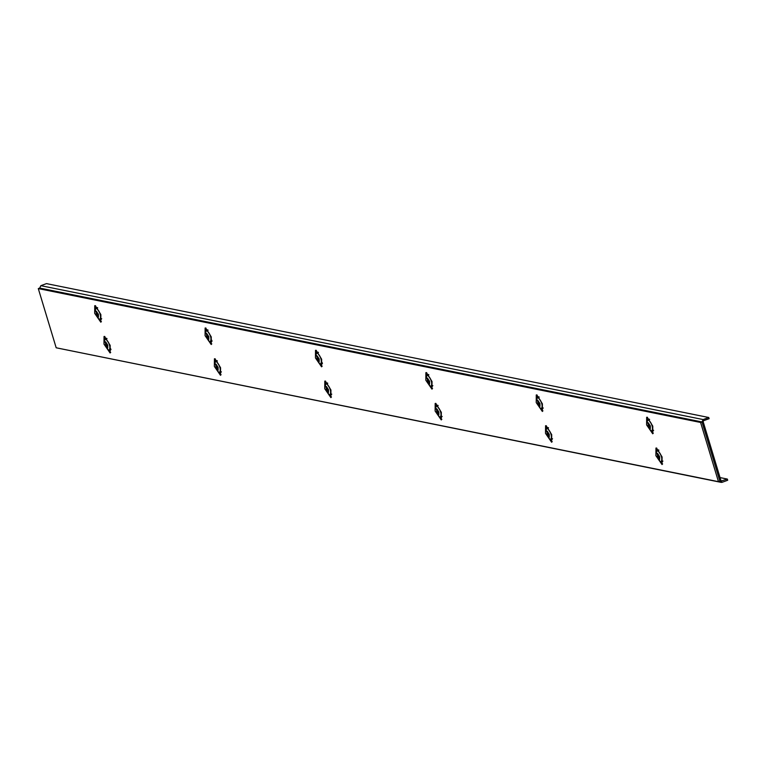 <?xml version="1.0" encoding="UTF-8"?>
<svg xmlns="http://www.w3.org/2000/svg" width="766" height="766" viewBox="0 0 766 766"><rect width="100%" height="100%" fill="white"/><g stroke="black" fill="none" stroke-linecap="round" stroke-linejoin="round"><path stroke-width="1.15" d="M700.603 422.468L718.47 481.67L56.177 347.783L38.3 288.59L700.603 422.468L702.001 421.961L719.877 481.153L702.001 421.961L39.698 288.073L702.001 421.961L703.15 419.557L708.751 417.499L709.115 418.686L703.504 420.745L703.121 421.549L720.998 480.742L721.735 481.125L720.998 480.742M646.609 424.9L646.657 417.269L647.193 417.24L652.785 426.145L652.737 433.786L646.609 424.9M536.229 402.581L536.277 394.95L536.813 394.921L542.405 403.835L542.357 411.466L536.229 402.581M425.839 380.271L425.896 372.64L426.432 372.611L432.024 381.516L431.967 389.157L425.839 380.271M315.458 357.952L315.506 350.321L316.042 350.292L321.643 359.206L321.586 366.837L315.458 357.952M655.897 455.684L655.955 448.053L656.491 448.024L662.083 456.929L662.035 464.56L655.897 455.684M545.516 433.365L545.574 425.733L546.11 425.705L551.702 434.619L551.644 442.25L545.516 433.365M435.136 411.055L435.184 403.423L435.72 403.395L441.312 412.3L441.264 419.94L435.136 411.055M324.755 388.735L324.803 381.104L325.339 381.075L330.931 389.99L330.883 397.621L324.755 388.735M94.687 313.332L94.745 305.691L95.281 305.663L100.873 314.577L100.815 322.208L94.687 313.332M103.984 344.116L104.032 336.475L104.569 336.446L110.17 345.361L110.112 352.992L103.984 344.116M214.365 366.426L214.423 358.794L214.959 358.766L220.551 367.68L220.493 375.311L214.365 366.426M205.077 335.642L205.125 328.011L205.661 327.982L211.253 336.896L211.205 344.528L205.077 335.642M647.481 417.326L647.213 420.735M537.09 395.007L536.832 398.416M426.71 372.697L426.451 376.106M316.329 350.378L316.061 353.787M205.939 328.068L205.681 331.477M656.768 448.11L656.51 451.519M546.388 425.791L546.129 429.199M436.007 403.481L435.739 406.89M325.617 381.162L325.358 384.57M215.236 358.852L214.978 362.261M104.856 336.533L104.588 339.951M95.558 305.749L95.3 309.167M718.47 481.67L719.877 481.153L722.089 482.312L721.179 482.389L58.216 348.204M38.3 288.59L39.698 288.073L40.847 285.68L703.15 419.557M209.377 341.521L211.789 343.953M218.674 372.305L221.087 374.737M108.293 349.995L110.697 352.427M98.996 319.211L101.409 321.643M329.054 394.624L331.467 397.047M439.445 416.934L441.848 419.366M549.825 439.253L552.229 441.676M660.206 461.563L662.619 463.995M319.767 363.84L322.17 366.263M430.147 386.15L432.551 388.582M540.528 408.47L542.941 410.892M650.909 430.779L653.321 433.211M40.847 285.68L46.458 283.611L708.751 417.499M720.05 477.591L727.346 479.066L727.7 480.253L722.089 482.312M727.346 479.066L721.16 481.01M428.002 378.816L428.883 383.086L427.677 378.394M428.845 374.727L427.687 374.775M429.381 384.025L427.38 380.836L427.39 378.107L429.592 381.286L429.573 384.015L429.592 381.286L427.399 378.107L427.38 380.836L429.381 384.025M432.867 385.652L432.12 386.303M428.577 375.34L428.261 374.45L428.577 375.34M96.851 311.867L97.742 316.147L96.526 311.456M97.694 307.779L96.535 307.836M98.23 317.086L96.229 313.897L96.248 311.159L98.441 314.338L98.421 317.076L98.441 314.338L96.248 311.159L96.229 313.897L98.23 317.086M101.715 318.713L100.968 319.355M97.426 308.401L97.11 307.511L97.426 308.401M107.47 347.017L105.785 342.785L107.431 347.563M105.832 338.62L106.407 338.294L106.694 339.185L106.407 338.294L106.991 338.562M110.266 350.139L111.013 349.497M105.727 341.933L107.728 345.121L107.719 347.86L105.517 344.681L105.536 341.942L105.517 344.681L107.719 347.86L107.738 345.121L105.727 341.933M110.63 348.626L109.902 348.568M538.383 401.125L539.274 405.405L538.058 400.714M539.226 397.037L538.077 397.085M539.762 406.344L537.761 403.155L537.78 400.417L539.973 403.596L539.953 406.334L539.973 403.596L537.78 400.417L537.761 403.155L539.762 406.344M543.247 407.962L542.5 408.613M538.958 397.659L538.651 396.769L538.958 397.659M207.232 334.187L208.122 338.457L206.916 333.765M208.074 330.098L206.925 330.146M208.611 339.405L206.609 336.207L206.629 333.478L208.821 336.657L208.802 339.386L208.821 336.657L206.629 333.478L206.609 336.207L208.611 339.405M211.713 340.161L210.995 340.104M212.096 341.023L211.349 341.674M207.806 330.711L207.5 329.83L207.806 330.711M438.621 413.956L436.926 409.724L438.583 414.511M436.984 405.559L437.558 405.233L437.846 406.124L437.558 405.233L438.142 405.511M441.417 417.087L442.164 416.436M436.879 408.872L438.88 412.07L438.861 414.799L436.668 411.62L436.687 408.891L436.668 411.62L438.861 414.799L438.88 412.07L436.879 408.872M217.86 369.336L216.165 365.095L217.812 369.882M216.788 360.614L217.084 361.495L216.615 360.671L217.372 360.882M220.646 372.458L221.393 371.807M216.117 364.252L218.119 367.441L218.099 370.17L215.907 366.991L215.926 364.262L215.907 366.991L218.099 370.17L218.119 367.441L216.117 364.252M659.392 458.585L657.697 454.353L659.344 459.14M658.329 449.862L658.616 450.753L658.147 449.929L658.904 450.13M662.178 461.707L662.925 461.065M657.649 453.501L659.65 456.699L659.631 459.428L657.439 456.249L657.458 453.52L657.439 456.249L659.631 459.428L659.65 456.699L657.649 453.501M317.612 356.496L318.503 360.776L317.296 356.085M318.465 352.408L317.306 352.465M318.991 361.715L316.99 358.526L317.009 355.788L319.202 358.967L319.183 361.705L319.202 358.967L317.009 355.788L316.99 358.526L318.991 361.715M322.103 362.471L321.375 362.414M322.486 363.333L321.739 363.984M318.187 353.03L317.88 352.14L318.187 353.03M549.011 436.275L547.317 432.043L548.963 436.821M547.939 427.552L548.226 428.443L547.767 427.62L548.523 427.821M551.798 439.397L552.545 438.746M547.269 431.191L549.27 434.379L549.251 437.118L547.048 433.939L547.068 431.201L547.058 433.939L549.251 437.118L549.27 434.379L547.269 431.191M328.241 391.646L326.546 387.414L328.202 392.192M327.178 382.923L327.465 383.814L326.996 382.99L327.752 383.192M331.027 394.768L331.774 394.117M326.498 386.562L328.499 389.75L328.48 392.489L326.287 389.31L326.306 386.571L326.287 389.31L328.48 392.489L328.499 389.75L326.498 386.562M648.764 423.445L649.654 427.715L648.448 423.024M649.616 419.356L648.457 419.404M650.143 428.654L648.141 425.465L648.16 422.736L650.353 425.915L650.334 428.644L650.353 425.915L648.16 422.736L648.141 425.465L650.143 428.654M653.628 430.281L652.891 430.923M649.338 419.969L649.032 419.079L649.338 419.969M426.786 375.168L427.533 374.833C431.574 379.352 432.761 383.306 431.105 386.677L432.34 386.342M429.678 385.662L426.413 376.786L427.447 374.938C431.44 379.409 432.627 383.306 430.99 386.648L429.678 385.662L431.488 386.648M95.262 309.847L96.296 307.989C100.298 312.461 101.476 316.368 99.839 319.7L98.527 318.713L95.262 309.847L96.382 307.894C100.423 312.413 101.61 316.358 99.953 319.728L101.189 319.393M104.932 339.003L105.679 338.677C109.71 343.197 110.907 347.142 109.251 350.512L110.476 350.177M105.593 338.773C109.586 343.245 110.764 347.151 109.126 350.483L107.814 349.497L104.549 340.631L105.593 338.773M537.167 397.477L537.914 397.152C541.955 401.671 543.142 405.616 541.485 408.987L542.721 408.651M540.059 407.972L536.794 399.105L537.837 397.248C541.83 401.719 543.008 405.626 541.37 408.958L540.059 407.972L541.868 408.967M205.642 332.157L206.686 330.309C210.679 334.78 211.856 338.687 210.219 342.019L208.907 341.033L205.642 332.157L206.763 330.203C210.803 334.723 211.99 338.677 210.344 342.048L211.569 341.713M436.084 405.951L436.821 405.616C440.862 410.136 442.059 414.09 440.402 417.46L441.628 417.125M436.744 405.721C440.737 410.193 441.915 414.09 440.278 417.432L438.966 416.445L435.701 407.569L436.744 405.721M215.313 361.322L216.06 360.987C220.101 365.506 221.288 369.461 219.631 372.831L220.867 372.496M215.974 361.092C219.976 365.564 221.154 369.471 219.516 372.803L218.205 371.816L214.94 362.94L215.974 361.092M656.845 450.571L657.592 450.245C661.633 454.765 662.82 458.71 661.163 462.08L662.399 461.754M657.515 450.351C661.508 454.822 662.686 458.719 661.048 462.061L659.737 461.075L656.472 452.199L657.515 450.351M316.406 352.848L317.143 352.523C321.184 357.042 322.381 360.987 320.724 364.357L321.95 364.022M319.288 363.343L316.023 354.476L317.067 352.619C321.059 357.09 322.237 360.997 320.6 364.329L319.288 363.343L321.107 364.338M546.464 428.261L547.211 427.926C551.242 432.455 552.439 436.4 550.783 439.77L552.008 439.435M547.125 428.031C551.118 432.503 552.305 436.409 550.668 439.741L549.356 438.755L546.091 429.889L547.125 428.031M325.32 385.26L326.364 383.402C330.357 387.874 331.534 391.78 329.897 395.112L328.585 394.126L325.32 385.26L326.44 383.306C330.481 387.826 331.668 391.771 330.012 395.141L331.247 394.806M647.557 419.787L648.295 419.462C652.335 423.981 653.532 427.926 651.876 431.296L653.101 430.971M650.439 430.291L647.174 421.415L648.218 419.567C652.211 424.038 653.388 427.935 651.751 431.277L650.439 430.291L652.259 431.277M426.413 376.786L427.15 374.852L427.993 374.545M95.999 307.913L96.842 307.597M98.527 318.713L100.336 319.709M107.814 349.497L109.634 350.493M104.549 340.631L105.296 338.696L106.139 338.38M536.794 399.105L537.531 397.171L538.374 396.855M206.38 330.223L207.232 329.916M208.907 341.033L210.727 342.019M438.966 416.445L440.785 417.432M435.701 407.569L436.438 405.635L437.29 405.329M218.205 371.816L220.014 372.803M214.94 362.94L215.677 361.006L216.519 360.7M659.737 461.075L661.546 462.061M656.472 452.199L657.209 450.264L658.051 449.958M316.023 354.476L316.76 352.542L317.612 352.226M549.356 438.755L551.166 439.751M546.091 429.889L546.828 427.955L547.671 427.639M328.585 394.126L330.395 395.122M326.057 383.326L326.91 383.01M647.174 421.415L647.912 419.481L648.764 419.174"/></g></svg>
